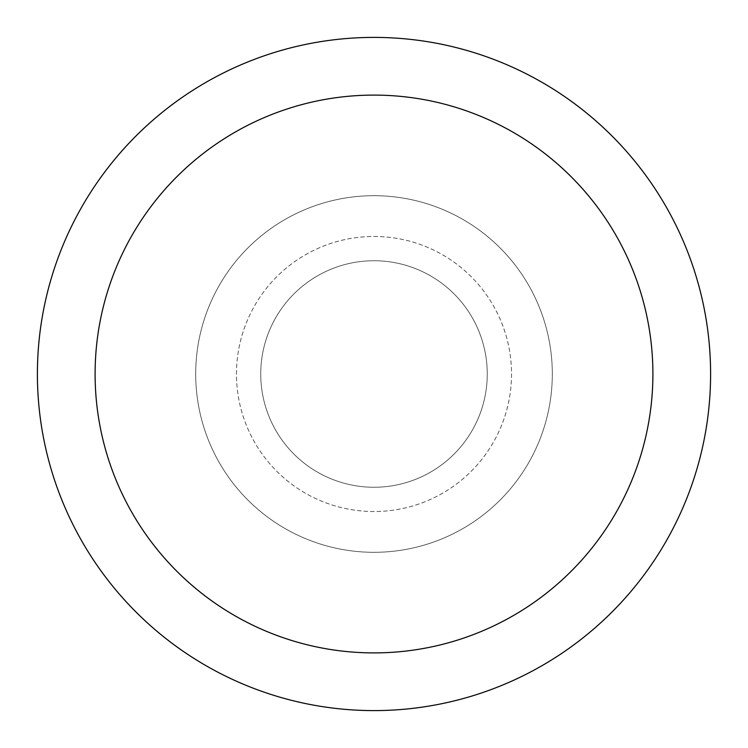 <?xml version="1.0" encoding="UTF-8"?>
<svg xmlns="http://www.w3.org/2000/svg" width="748" height="748" viewBox="0 0 748 748"><rect width="100%" height="100%" fill="white"/><g stroke="black" fill="none" stroke-linecap="round" stroke-linejoin="round"><path stroke-width="0.56" stroke-dasharray="3.74 2.81" d="M374 260.743A113.257 113.257 0 0 1 487.257 374A113.257 113.257 0 0 1 374 487.257A113.257 113.257 0 0 1 260.743 374A113.257 113.257 0 0 1 374 260.743A113.257 113.257 0 0 1 487.257 374A113.257 113.257 0 0 1 374 487.257A113.257 113.257 0 0 1 260.743 374A113.257 113.257 0 0 1 374 260.743A113.257 113.257 0 0 1 487.257 374A113.257 113.257 0 0 1 374 487.257A113.257 113.257 0 0 1 260.743 374A113.257 113.257 0 0 1 374 260.743A113.257 113.257 0 0 1 487.257 374A113.257 113.257 0 0 1 374 487.257A113.257 113.257 0 0 1 260.743 374A113.257 113.257 0 0 1 374 260.743M374 236.471A137.529 137.529 0 0 1 511.529 374A137.529 137.529 0 0 1 374 511.529A137.529 137.529 0 0 1 236.471 374A137.529 137.529 0 0 1 374 236.471A137.529 137.529 0 0 1 511.529 374A137.529 137.529 0 0 1 374 511.529A137.529 137.529 0 0 1 236.471 374A137.529 137.529 0 0 1 374 236.471M374 195.696A178.304 178.304 0 0 1 552.305 374A178.304 178.304 0 0 1 374 552.305A178.304 178.304 0 0 1 195.696 374A178.304 178.304 0 0 1 374 195.696A178.304 178.304 0 0 1 552.305 374A178.304 178.304 0 0 1 374 552.305A178.304 178.304 0 0 1 195.696 374A178.304 178.304 0 0 1 374 195.696A178.304 178.304 0 0 1 552.305 374A178.304 178.304 0 0 1 374 552.305A178.304 178.304 0 0 1 195.696 374A178.304 178.304 0 0 1 374 195.696A178.304 178.304 0 0 1 552.305 374A178.304 178.304 0 0 1 374 552.305A178.304 178.304 0 0 1 195.696 374A178.304 178.304 0 0 1 374 195.696M374 37.4A336.6 336.6 0 0 1 710.6 374A336.6 336.6 0 0 1 374 710.6A336.6 336.6 0 0 1 37.4 374A336.6 336.6 0 0 1 374 37.4"/><path stroke-width="1.12" d="M374 37.4A336.6 336.6 0 0 1 710.6 374A336.6 336.6 0 0 1 374 710.6A336.6 336.6 0 0 1 37.4 374A336.6 336.6 0 0 1 374 37.4M374 95.099A278.901 278.901 0 0 1 652.901 374A278.901 278.901 0 0 1 374 652.901A278.901 278.901 0 0 1 95.099 374A278.901 278.901 0 0 1 374 95.099"/></g></svg>
